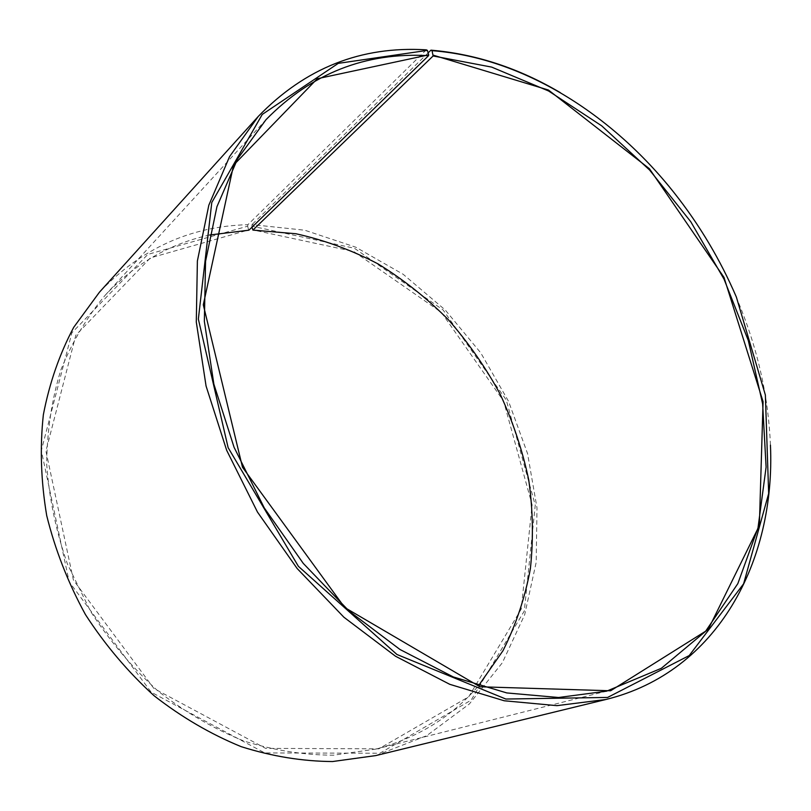 <?xml version="1.0" encoding="UTF-8"?>
<svg xmlns="http://www.w3.org/2000/svg" width="811" height="811" viewBox="0 0 811 811"><rect width="100%" height="100%" fill="white"/><g stroke="black" fill="none" stroke-linecap="round" stroke-linejoin="round"><path stroke-width="0.61" stroke-dasharray="4.05 3.04" d="M209.674 235.008C169.671 243.726 134.879 263.768 105.278 295.133C87.051 316.888 72.24 341.816 60.866 369.907C51.762 399.499 47.048 430.854 46.693 463.963C49.015 497.569 55.939 530.952 67.455 564.111L90.639 611.494C109.911 641.268 132.406 667.818 158.104 691.144C185.182 712.18 213.719 728.785 243.726 740.95C274.027 750.398 303.963 755.142 333.544 755.183L375.888 749.08C417.553 737.969 451.727 716.894 478.419 685.863M770.44 445.117C768.352 394.886 756.957 345.598 736.266 297.262C720.127 259.794 699.417 225.052 674.134 193.028C641.46 151.839 603.526 118.376 560.33 92.647M426.302 49.846L247.882 224.688C190.534 226.157 141.063 248.653 99.469 292.173M375.726 755.599L426.718 735.668L469.417 703.907L502.344 662.759L524.676 614.758L536.183 562.388L537.004 507.97L527.576 453.643L508.558 401.364L480.801 352.927L445.28 310.025L403.148 274.27L355.765 247.193L304.743 230.212L251.978 224.617L251.998 227.202M428.127 52.897L251.978 224.617M247.882 224.688L247.659 226.208L147.815 254.411L71.895 332.794L41.32 450.541L69.178 581.822L151.16 692.168L264.822 752.953L379.913 753.216L471.14 700.146L524.291 611.028L535.25 505.202L506.257 399.965L443.151 310.015L354.397 248.247L251.745 226.127M247.659 226.208L248.622 229.959L150.37 257.908L75.839 335.196L45.933 451.028L73.395 580.047L153.928 688.498L265.613 748.371L378.828 748.837L468.717 696.791L521.22 609.122L532.117 504.837L503.57 401.06L441.336 312.367L353.799 251.532L252.637 229.878M375.888 749.08L606.608 691.165M105.278 295.133L265.967 119.724"/><path stroke-width="1.22" d="M209.674 235.008L248.916 230.182L428.563 55.675C365.589 52.016 311.394 73.365 265.967 119.724L237.532 159.007L216.953 206.643L205.558 261.345L204.352 321.278L213.871 384.14L234.075 447.307L264.305 507.97L303.284 563.412L349.237 611.22L400.005 649.499L453.298 676.942L506.834 692.939L558.526 697.501L606.608 691.165L661.33 668.305L705.469 631.445L737.838 583.616L758.001 527.88L766.101 467.106L762.634 403.878L748.32 340.549L724.051 279.197L690.79 221.758L649.621 170.057L601.742 125.867L548.54 90.964L491.669 67.1L433.115 55.969L432.03 50.677L430.945 50.15L428.127 52.897M478.419 685.863L503.013 650.675C515.958 624.875 525.082 597.535 530.384 568.663C533.516 539.315 532.969 509.764 528.742 480C522.527 450.47 513.008 421.882 500.205 394.237C485.667 367.434 468.383 342.597 448.371 319.727C426.981 298.245 403.574 279.653 378.149 263.96C351.812 250.153 324.41 240.086 295.954 233.75L252.931 230.101L433.115 55.969M428.563 55.675L428.705 54.884L317.273 78.728L233.578 165.12L203.297 304.794L242.499 467.258L344.675 607.49L479.98 686.775L610.602 690.779L708.094 629.65L759.36 525.569L763.08 401.668L724 277.392L649.418 168.739L548.449 90.031L433.267 55.178M428.705 54.884L427.397 50.373L338.268 63.359L262.237 114.442L211.783 202.507L198.35 319.108L228.134 447.662L298.397 566.331L396.914 654.467L505.851 699.041L607.601 697.44L689.208 655.572L743.606 583.819L768.666 493.534L765.371 395.018L736.347 297.008C720.259 259.652 699.609 225.012 674.397 193.089C611.808 113.864 522.254 57.551 432.03 50.677M427.397 50.373L426.302 49.846C361.159 45.852 305.159 68.033 258.303 116.399L229.574 156.584L208.822 205.213L197.387 260.97L196.292 322.018L206.065 386.016L226.674 450.308L257.462 512.045L297.13 568.491L343.874 617.201L395.525 656.241L449.74 684.312L504.229 700.775L556.873 705.651L605.888 699.498C717.634 672.116 775.671 560.979 770.44 445.117M560.33 92.647C518.817 68.165 475.692 53.992 430.945 50.15M258.303 116.399L99.469 292.173L73.73 327.299C59.578 353.89 49.451 383.045 43.348 414.786C39.81 447.571 40.925 481.176 46.714 515.603C55.209 549.909 68.114 582.896 85.449 614.586C105.075 644.897 127.956 671.954 154.09 695.737C181.623 717.198 210.657 734.168 241.171 746.657C271.989 756.379 302.462 761.336 332.581 761.539L375.726 755.599L605.888 699.498M251.998 227.202L252.931 230.101"/></g></svg>
